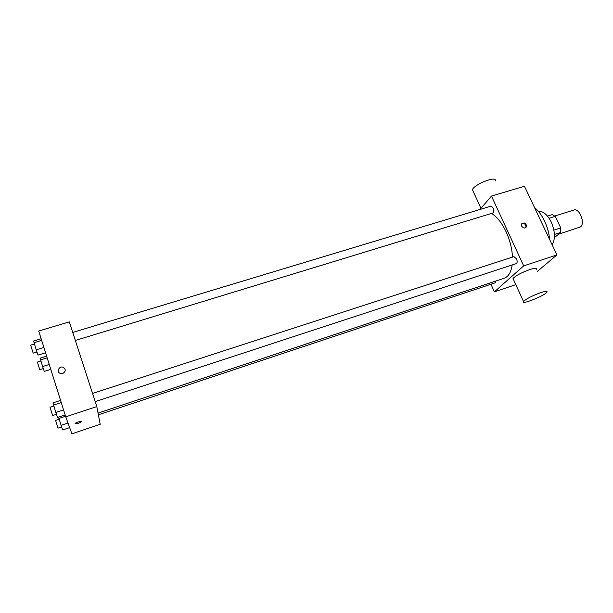 <?xml version="1.0" encoding="UTF-8"?>
<svg xmlns="http://www.w3.org/2000/svg" width="613" height="613" viewBox="0 0 613 613"><rect width="100%" height="100%" fill="white"/><g stroke="black" fill="none" stroke-linecap="round" stroke-linejoin="round"><path stroke-width="0.92" d="M558.788 234.143L580.526 226.894C585.499 223.239 579.385 207.769 573.891 210.037L554.849 216.006M549.102 218.243L555.225 216.328L552.206 214.627L547.501 216.098M555.225 216.328L560.749 227.898L560.703 232.45L554.397 237.66M553.884 230.09L560.749 227.898M554.428 234.457L560.703 232.45M538.475 211.447C543.103 211.018 547.348 214.535 551.21 221.983C555.179 231.453 555.485 239.047 552.114 244.763M534.536 207.585C538.39 210.688 541.746 215.201 544.597 221.124C547.394 227.109 549.087 233.269 549.677 239.606M479.925 209.485L491.457 196.083L524.452 186.252L556.918 254.931L537.264 271.475M521.655 226.159L521.533 224.143C524.399 222.013 526.084 222.864 526.59 226.703C525.057 228.595 523.41 228.419 521.655 226.159M491.457 196.083L523.686 265.881L556.918 254.931M495.909 281.015L495.128 282.846L98.386 414.802M92.548 393.454L513.932 256.64L516.521 258.816C517.456 261.284 517.364 262.885 516.253 263.628L95.199 401.63M75.345 340.468L493.342 212.864C494.201 209.531 493.373 207.301 490.852 206.19L72.732 332.43M523.686 265.881L494.377 291.842L490.959 284.233M491.649 213.539C497.089 216.864 501.932 222.986 506.162 231.898C509.932 240.25 512.039 248.648 512.483 257.108M512.177 264.969C511.05 272.325 508.384 276.762 504.162 278.279L98.057 413.093M513.502 279.551L513.012 278.494C515.824 275.605 521.402 272.632 529.755 269.567C534.835 267.965 537.019 267.912 536.298 269.391M494.377 291.842L515.824 284.639M525.755 227.699L525.939 227.346C526.023 224.366 524.621 223.178 521.724 223.768M540.467 292.715C532.076 295.841 526.421 298.738 523.487 301.42C519.939 305.535 544.398 295.918 546.911 292.217C547.708 290.884 545.562 291.045 540.467 292.715M473.205 191.363L472.454 189.716C473.926 184.275 497.848 175.119 495.204 180.996M65.752 416.832L38.711 331.012L69.307 321.886L96.816 406.595L100.203 424.303L71.913 433.805L65.752 416.832L96.816 406.595M62.764 373.478L60.426 373.463C56.128 372.152 59.047 365.616 63.17 367.287C66.058 369.401 65.928 371.463 62.764 373.478C65.928 371.463 66.058 369.401 63.17 367.287L63.17 367.287C59.047 365.616 56.128 372.152 60.426 373.463M75.039 423.69L75.131 423.453C75.981 422.311 82.609 420.541 81.452 421.759C79 423.254 76.863 423.897 75.039 423.69C76.863 423.897 79 423.254 81.452 421.752L81.537 421.522M58.534 417.116L62.603 429.974L69.667 427.613M58.886 418.464L65.576 416.265M61.039 425.345L68.005 423.031M61.607 427.031L58.013 428.135L55.591 420.434L59.139 419.269M46.642 356.176L40.121 358.176L42.626 366.543L44.266 371.417L50.802 369.378M40.542 359.885L47.163 357.846M42.626 366.543L49.262 364.482M43.331 368.62L39.745 369.585L37.378 362.076L40.895 360.988M60.58 400.412L52.948 402.879L55.814 412.426L57.507 417.453L65.162 414.94M53.515 405.093L61.262 402.58M55.814 412.426L63.568 409.89M56.457 414.334L52.603 415.484L50.021 407.262L53.814 406.036M41.148 338.751L33.6 341.027L36.221 349.801L38.006 355.103L45.569 352.789M34.006 342.713L41.669 340.407M36.221 349.801L43.898 347.464M37.01 352.153L33.179 353.142L30.65 345.134L34.405 344M526.59 226.703L525.939 227.346M523.487 301.42L513.012 278.494M472.454 189.716L480.944 208.305"/></g></svg>
